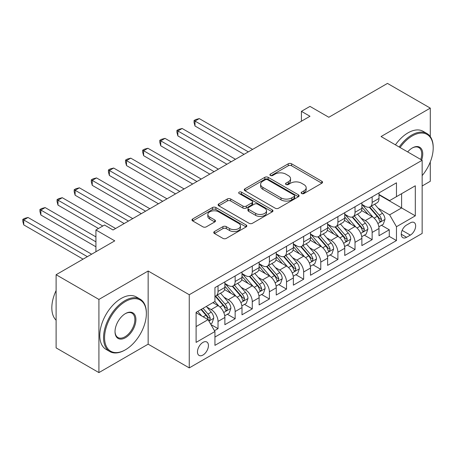 <?xml version="1.0" encoding="UTF-8"?>
<svg xmlns="http://www.w3.org/2000/svg" width="456" height="456" viewBox="0 0 456 456"><rect width="100%" height="100%" fill="white"/><g stroke="black" fill="none" stroke-linecap="round" stroke-linejoin="round"><path stroke-width="0.68" d="M301.644 193.521A1.664 0.963 0 0 0 303.998 193.521L321.856 183.209A2.377 1.374 0 0 0 322.552 182.24A2.377 1.374 0 0 0 321.856 181.271L291.601 163.801A2.377 1.374 0 0 0 288.238 163.801L270.38 174.112A1.664 0.963 0 0 0 269.889 174.79A1.664 0.963 0 0 0 270.38 175.469A1.664 0.963 0 0 0 272.728 175.469L275.042 174.135A7.609 4.395 0 0 1 285.798 174.135L288.323 175.594A7.609 4.395 0 0 1 290.552 178.701A7.609 4.395 0 0 1 288.323 181.801L286.009 183.141A1.664 0.963 0 0 0 285.524 183.819A1.664 0.963 0 0 0 286.009 184.498A1.664 0.963 0 0 0 288.363 184.498L290.677 183.164A7.609 4.395 0 0 1 301.433 183.164L303.952 184.617A7.609 4.395 0 0 1 306.181 187.724A7.609 4.395 0 0 1 303.952 190.83L301.644 192.164A1.664 0.963 0 0 0 301.154 192.842A1.664 0.963 0 0 0 301.644 193.521L301.644 192.164M202.954 355.047A7.752 4.474 120 0 0 208.016 348.219A7.752 4.474 120 0 0 206.83 342.011A7.752 4.474 120 0 0 202.954 342.393A7.752 4.474 120 0 0 197.893 349.222A7.752 4.474 120 0 0 199.078 355.435A7.752 4.474 120 0 0 202.954 355.047M214.445 231.54A2.377 1.374 0 0 0 213.75 232.509A2.377 1.374 0 0 0 214.445 233.483L222.933 238.385A2.377 1.374 0 0 0 226.296 238.385L246.132 226.928A2.377 1.374 0 0 0 246.827 225.959A2.377 1.374 0 0 0 246.132 224.99L215.87 207.52A2.377 1.374 0 0 0 212.513 207.52L192.677 218.971A2.377 1.374 0 0 0 191.982 219.946A2.377 1.374 0 0 0 192.677 220.915L202.931 226.831A2.377 1.374 0 0 0 206.294 226.831L214.782 221.935A2.377 1.374 0 0 0 215.477 220.96A2.377 1.374 0 0 0 214.782 219.991L209.697 217.056A6.361 3.671 0 0 1 207.833 214.462A6.361 3.671 0 0 1 211.761 211.071A6.361 3.671 0 0 1 218.686 211.863L238.608 223.366A6.361 3.671 0 0 1 240.472 225.959A6.361 3.671 0 0 1 236.544 229.351A6.361 3.671 0 0 1 229.613 228.559L226.296 226.638A2.377 1.374 0 0 0 222.933 226.638L214.445 231.54L214.445 233.483M430.287 136.606L430.287 108.118L387.475 83.402L328.822 117.266L309.983 106.39L301.422 111.332L309.983 116.274L113.048 229.978L104.487 225.036L95.925 229.978L95.925 251.729M98.918 299.432L98.918 372.598L148.154 344.172L148.154 271.006L98.918 299.432L56.111 274.717L114.764 240.853L95.925 229.978M148.154 271.006L189.257 294.736L422.153 160.273L422.153 233.438L189.257 367.901L189.257 294.736M430.287 108.118L381.056 136.543L422.153 160.273M275.207 208.198A2.377 1.374 0 0 0 278.57 208.198L298.406 196.747A2.377 1.374 0 0 0 299.102 195.778A2.377 1.374 0 0 0 298.406 194.809L268.151 177.338A2.377 1.374 0 0 0 264.788 177.338L244.952 188.79A2.377 1.374 0 0 0 244.256 189.764A2.377 1.374 0 0 0 244.952 190.733L275.207 208.198M239.822 193.88A1.664 0.963 0 0 1 241.509 194.119L241.509 192.141L272.266 209.897A2.377 1.374 0 0 1 272.967 210.871A2.377 1.374 0 0 1 272.266 211.84L252.436 223.292A2.377 1.374 0 0 1 249.073 223.292L218.817 205.821L218.817 203.883A2.377 1.374 0 0 0 218.116 204.852A2.377 1.374 0 0 0 218.817 205.821M218.817 203.883L227.305 198.981A2.377 1.374 0 0 1 230.668 198.981L242.934 206.066A2.377 1.374 0 0 0 246.297 206.066L251.929 202.817A2.377 1.374 0 0 0 252.624 201.843A2.377 1.374 0 0 0 251.929 200.874L239.155 193.498A1.664 0.963 0 0 1 238.665 192.82A1.664 0.963 0 0 1 239.696 191.93A1.664 0.963 0 0 1 241.509 192.141M98.918 372.598L56.111 347.882L56.111 274.717M422.153 185.98L430.287 181.283L430.287 161.931M214.474 330.703L218.025 328.651L210.917 324.547M206.876 307.087L211.174 309.567A9.69 5.592 60 0 1 218.025 321.434L224.876 317.479L224.876 324.695L235.148 318.761L227.356 314.264M223.999 297.198L228.302 299.683A9.69 5.592 60 0 1 235.148 311.545L241.999 307.589L241.999 314.811L252.276 308.877L244.484 304.38M241.127 287.314L245.425 289.794A9.69 5.592 60 0 1 252.276 301.661L259.122 297.705L259.122 304.921L269.399 298.988L261.607 294.49M258.25 277.425L262.548 279.904A9.69 5.592 60 0 1 269.399 291.772L276.25 287.816L276.25 295.032L286.522 289.104L278.73 284.601M275.373 267.535L279.676 270.02A9.69 5.592 60 0 1 286.522 281.882L293.373 277.932L293.373 285.148L303.65 279.214L295.858 274.717M292.501 257.651L296.799 260.131A9.69 5.592 60 0 1 303.65 271.998L310.502 268.042L310.502 275.259L320.773 269.331L312.981 264.828M309.624 247.762L313.922 250.247A9.69 5.592 60 0 1 320.773 262.109L327.625 258.153L327.625 265.375L337.902 259.441L330.11 254.944M326.752 237.878L331.05 240.358A9.69 5.592 60 0 1 337.902 252.225L344.747 248.269L344.747 255.485L355.024 249.552L347.233 245.054M343.875 227.989L348.173 230.474A9.69 5.592 60 0 1 355.024 242.335L361.876 238.38L361.876 245.602L372.147 239.668L372.147 232.452A9.69 5.592 -120 0 0 365.302 220.584L360.998 218.105M364.355 235.171L372.147 239.668M224.876 317.479A9.69 5.592 -120 0 0 218.025 305.611L212.889 302.647M241.999 307.589A9.69 5.592 -120 0 0 235.148 295.727L224.557 289.611M259.122 297.705A9.69 5.592 -120 0 0 252.276 285.838L241.686 279.727M276.25 287.816A9.69 5.592 -120 0 0 269.399 275.954L258.808 269.838M293.373 277.932A9.69 5.592 -120 0 0 286.522 266.065L275.931 259.948M310.502 268.042A9.69 5.592 -120 0 0 303.65 256.181L293.06 250.065M327.625 258.153A9.69 5.592 -120 0 0 320.773 246.291L310.183 240.175M344.747 248.269A9.69 5.592 -120 0 0 337.902 236.402L327.311 230.291M361.876 238.38A9.69 5.592 -120 0 0 355.024 226.518L344.434 220.402M410.337 222.859L406.57 225.036A7.507 4.332 120 0 0 401.668 231.648A7.507 4.332 120 0 0 402.819 237.667A7.507 4.332 120 0 0 406.57 237.297L410.337 235.119A7.507 4.332 120 0 0 415.245 228.502A7.507 4.332 120 0 0 414.094 222.488A7.507 4.332 120 0 0 410.337 222.859M196.103 326.576L208.09 319.65L214.941 331.518L214.941 345.357L396.469 240.557L396.469 226.717L389.618 214.85L378.127 208.215M214.941 331.518L196.103 342.393L196.103 312.337L214.941 301.462L214.941 287.616L396.469 182.816L396.469 196.656L415.302 185.78L415.302 215.842L396.469 226.717M224.876 283.467L228.302 285.445A9.69 5.592 60 0 0 233.141 285.923L239.993 281.968A9.69 5.592 -120 0 0 241.999 277.533L241.999 271.998M241.999 273.577L245.425 275.555A9.69 5.592 60 0 0 250.27 276.034L257.116 272.084A9.69 5.592 -120 0 0 259.122 267.649L259.122 262.109M259.122 263.693L262.548 265.671A9.69 5.592 60 0 0 267.393 266.15L274.244 262.194A9.69 5.592 -120 0 0 276.25 257.76L276.25 252.225M276.25 253.804L279.676 255.782A9.69 5.592 60 0 0 284.515 256.261L291.367 252.305A9.69 5.592 -120 0 0 293.373 247.87L293.373 242.335M293.373 243.92L296.799 245.898A9.69 5.592 60 0 0 301.644 246.377L308.495 242.421A9.69 5.592 -120 0 0 310.502 237.986L310.502 232.446M310.502 234.031L313.922 236.008A9.69 5.592 60 0 0 318.767 236.487L325.618 232.531A9.69 5.592 -120 0 0 327.625 228.097L327.625 222.562M327.625 224.147L331.05 226.119A9.69 5.592 60 0 0 335.895 226.603L342.741 222.648A9.69 5.592 -120 0 0 344.747 218.213L344.747 212.673M344.747 214.257L348.173 216.235A9.69 5.592 60 0 0 353.018 216.714L359.869 212.758A9.69 5.592 -120 0 0 361.876 208.324L361.876 202.789M214.941 337.052L389.276 236.402L389.276 229.778L378.999 235.712L378.999 228.496A9.69 5.592 -120 0 0 372.147 216.628L361.557 210.518M361.876 204.368L365.302 206.346A9.69 5.592 -120 0 0 370.141 206.825A9.69 5.592 -120 0 0 372.147 202.39L372.147 196.855M370.141 206.825L376.992 202.874A9.69 5.592 -120 0 0 378.999 198.44L378.999 192.899M218.025 285.838L218.025 291.378A9.69 5.592 60 0 1 216.019 295.813A9.69 5.592 60 0 1 214.941 296.2M216.019 295.813L222.87 291.857A9.69 5.592 -120 0 0 224.876 287.422L224.876 281.882M235.148 275.954L235.148 281.489A9.69 5.592 60 0 1 233.141 285.923M252.276 266.065L252.276 271.599A9.69 5.592 60 0 1 250.27 276.034M269.399 256.175L269.399 261.715A9.69 5.592 60 0 1 267.393 266.15M286.522 246.291L286.522 251.826A9.69 5.592 60 0 1 284.515 256.261M303.65 236.402L303.65 241.942A9.69 5.592 60 0 1 301.644 246.377M320.773 226.518L320.773 232.053A9.69 5.592 60 0 1 318.767 236.487M337.902 216.628L337.902 222.169A9.69 5.592 60 0 1 335.895 226.603M355.024 206.745L355.024 212.279A9.69 5.592 60 0 1 353.018 216.714M355.024 242.335L355.024 249.552M337.902 252.225L337.902 259.441M320.773 262.109L320.773 269.331M303.65 271.998L303.65 279.214M286.522 281.882L286.522 289.104M269.399 291.772L269.399 298.988M252.276 301.661L252.276 308.877M235.148 311.545L235.148 318.761M218.025 321.434L218.025 328.651M208.09 319.65L196.103 312.73M389.618 214.85L401.605 207.93L401.605 193.692L415.302 185.78M378.999 194.877L415.302 215.842M378.999 194.484L389.618 200.611L396.469 196.656M148.154 344.172L189.257 367.901M301.422 111.332L301.422 121.222M381.484 225.281L389.276 229.778M389.276 236.402L396.469 240.557M302.305 193.76L303.952 192.808A7.609 4.395 0 0 0 306.181 189.702L306.181 187.724M290.552 178.701L290.552 180.679A7.609 4.395 0 0 1 288.323 183.779L286.676 184.731M321.822 183.232L291.601 165.779A2.377 1.374 0 0 0 288.238 165.779L271.041 175.708M298.378 196.77L268.151 179.316A2.377 1.374 0 0 0 264.788 179.316L244.986 190.75M294.205 196.456A1.664 0.963 0 0 0 294.69 195.778A1.664 0.963 0 0 0 294.205 195.1L267.643 179.767A1.664 0.963 0 0 0 265.295 179.767L262.855 181.174A7.609 4.395 0 0 0 260.627 184.281A7.609 4.395 0 0 0 262.855 187.382L281.01 197.864A7.609 4.395 0 0 0 291.766 197.864L294.205 196.456L294.205 198.434A1.664 0.963 0 0 0 294.69 197.756L294.69 195.778M260.627 184.281L260.627 186.259A7.609 4.395 0 0 0 262.855 189.36L262.855 187.382M294.205 198.434L291.766 199.842A7.609 4.395 0 0 1 281.01 199.842L262.855 189.36M218.846 205.844L227.305 200.959L227.305 198.981M252.624 201.843L252.624 203.821A2.377 1.374 0 0 1 251.929 204.79L246.297 208.044A2.377 1.374 0 0 1 242.934 208.044L230.668 200.959A2.377 1.374 0 0 0 227.305 200.959M241.509 194.119L272.238 211.858M255.668 213.419A6.361 3.671 0 0 0 262.599 214.212A6.361 3.671 0 0 0 266.526 210.82A6.361 3.671 0 0 0 264.662 208.227L257.646 204.174A2.377 1.374 0 0 0 254.283 204.174L248.651 207.423A2.377 1.374 0 0 0 247.956 208.398A2.377 1.374 0 0 0 248.651 209.367L255.668 213.419L255.668 215.397A6.361 3.671 0 0 0 262.599 216.19A6.361 3.671 0 0 0 266.526 212.798L266.526 210.82M247.956 208.398L247.956 210.37A2.377 1.374 0 0 0 248.651 211.345L248.651 209.367M255.668 215.397L248.651 211.345M240.472 225.959L240.472 227.937A6.361 3.671 0 0 1 236.544 231.329A6.361 3.671 0 0 1 229.613 230.536L226.296 228.616A2.377 1.374 0 0 0 222.933 228.616L214.474 233.5M207.833 214.462L207.833 216.44A6.361 3.671 0 0 0 209.697 219.034L209.697 217.056M214.747 221.952L209.697 219.034M246.097 226.951L215.87 209.498A2.377 1.374 0 0 0 212.513 209.498L192.706 220.932M378.856 226.797L383.279 224.244L384.995 219.302A6.418 3.705 -120 0 0 382.493 213.271L374.667 204.214M373.099 217.255L363.82 206.511A18.525 10.699 -120 0 0 361.876 204.476M368.015 214.24L362.822 208.232A15.379 8.881 -120 0 0 361.876 207.201M252.618 149.397L199.272 118.6L194.991 121.074L194.991 126.016L244.051 154.339M369.269 207.178L377.186 216.338A6.418 3.705 60 0 1 379.472 220.761L379.939 221.519L380.806 221.399L381.529 219.575A6.418 3.705 -120 0 0 379.238 215.152L371.418 206.095M369.736 207.024L378.241 216.874A3.272 1.887 60 0 1 379.061 218.15L381.529 219.575M194.991 126.016L194.051 122.504L194.051 120.526L248.338 151.871M194.051 120.526L195.761 119.54L199.272 118.6M422.153 175.617A29.549 17.06 120 0 0 433.2 147.966A29.549 17.06 120 0 0 412.309 135.899A29.549 17.06 120 0 0 400.077 147.527M399.194 147.02A30.273 17.476 -60 0 1 411.796 135.01A30.273 17.476 -60 0 1 426.93 133.511A30.273 17.476 -60 0 1 433.2 147.374L433.2 147.966M407.664 151.905A14.774 8.527 -60 0 1 412.309 147.966L412.309 147.966A14.774 8.527 -60 0 1 421.663 159.988M395.426 144.843A30.273 17.476 -60 0 1 408.029 132.838A30.273 17.476 -60 0 1 423.162 131.339L426.93 133.511M420.768 159.469A14.045 8.111 120 0 0 418.819 147.567A14.045 8.111 120 0 0 412.047 148.12M124.95 350.054L125.463 349.758A29.549 17.06 120 0 0 146.359 313.574A29.549 17.06 120 0 0 125.463 301.507A29.549 17.06 120 0 0 104.572 337.697A29.549 17.06 120 0 0 125.463 349.758L124.95 350.054A30.273 17.476 -60 0 1 109.816 351.553A30.273 17.476 -60 0 1 105.176 327.294A30.273 17.476 -60 0 1 124.95 300.618A30.273 17.476 -60 0 1 140.089 299.119A30.273 17.476 -60 0 1 146.359 312.981L146.359 313.574M125.463 337.697A14.774 8.527 -60 0 1 115.02 331.666A14.774 8.527 -60 0 1 125.463 313.574L125.463 313.574A14.774 8.527 -60 0 1 135.911 319.605A14.774 8.527 -60 0 1 125.463 337.697M115.02 331.364A14.045 8.111 120 0 0 117.927 337.503A14.045 8.111 120 0 0 124.95 336.807A14.045 8.111 120 0 0 134.127 324.427A14.045 8.111 120 0 0 131.972 313.175A14.045 8.111 120 0 0 125.206 313.728M109.816 351.553L106.049 349.382A30.273 17.476 -60 0 1 101.409 325.122A30.273 17.476 -60 0 1 121.182 298.446A30.273 17.476 -60 0 1 136.321 296.947L140.089 299.119M56.111 320.197A30.273 17.476 -60 0 1 56.111 290.535M361.728 236.687L366.157 234.127L367.867 229.186A6.418 3.705 -120 0 0 365.37 223.161L357.544 214.103M355.976 227.145L346.697 216.4A18.525 10.699 -120 0 0 344.747 214.366M350.886 224.13L345.699 218.122A15.379 8.881 -120 0 0 344.747 217.084M235.49 159.286L182.149 128.489L177.868 130.957L177.868 135.905L226.928 164.228M352.146 217.062L360.058 226.227A6.418 3.705 60 0 1 362.349 230.645L362.816 231.409L363.683 231.283L364.401 229.459A6.418 3.705 -120 0 0 362.115 225.036L354.289 215.979M352.613 216.913L361.112 226.757A3.272 1.887 60 0 1 361.939 228.04L364.401 229.459M177.868 135.905L176.922 132.394L176.922 130.416L231.209 161.755M176.922 130.416L178.638 129.424L182.149 128.489M344.605 246.571L349.028 244.017L350.744 239.075A6.418 3.705 -120 0 0 348.241 233.044L340.421 223.987M338.854 237.029L329.574 226.284A18.525 10.699 -120 0 0 327.625 224.249M333.763 234.013L328.571 228.006A15.379 8.881 -120 0 0 327.625 226.974M218.367 169.17L165.021 138.373L160.74 140.847L160.74 145.789L209.806 174.118M335.023 226.951L342.935 236.111A6.418 3.705 60 0 1 345.22 240.534L345.688 241.292L346.554 241.173L347.278 239.349A6.418 3.705 -120 0 0 344.987 234.925L337.166 225.868M335.485 226.797L343.989 236.647A3.272 1.887 60 0 1 344.816 237.924L347.278 239.349M160.74 145.789L159.799 142.278L159.799 140.3L214.086 171.644M159.799 140.3L161.51 139.314L165.021 138.373M327.482 256.46L331.905 253.906L333.615 248.959A6.418 3.705 -120 0 0 331.119 242.934L323.293 233.877M321.725 246.918L312.445 236.174A18.525 10.699 -120 0 0 310.502 234.139M316.635 243.903L311.448 237.895A15.379 8.881 -120 0 0 310.502 236.858M201.244 179.06L147.898 148.263L143.617 150.731L143.617 155.678L192.677 184.002M317.895 236.835L325.812 246.001A6.418 3.705 60 0 1 328.098 250.418L328.565 251.182L329.431 251.056L330.155 249.232A6.418 3.705 -120 0 0 327.864 244.815L320.038 235.752M318.362 236.687L326.866 246.531A3.272 1.887 60 0 1 327.687 247.813L330.155 249.232M143.617 155.678L142.677 152.167L142.677 150.189L196.958 181.534M142.677 150.189L144.387 149.203L147.898 148.263M310.354 266.344L314.782 263.79L316.492 258.848A6.418 3.705 -120 0 0 313.996 252.823L306.17 243.76M304.602 256.802L295.323 246.063A18.525 10.699 -120 0 0 293.373 244.023M299.512 253.787L294.32 247.779A15.379 8.881 -120 0 0 293.373 246.747M184.116 188.944L130.775 158.146L126.494 160.62L126.494 165.562L175.554 193.891M300.772 246.724L308.683 255.884A6.418 3.705 60 0 1 310.975 260.308L311.442 261.066L312.309 260.946L313.027 259.122A6.418 3.705 -120 0 0 310.741 254.699L302.915 245.641M301.234 246.576L309.738 256.42A3.272 1.887 60 0 1 310.565 257.697L313.027 259.122M126.494 165.562L125.548 162.057L125.548 160.079L179.835 191.417M125.548 160.079L127.264 159.087L130.775 158.146M293.231 276.233L297.654 273.68L299.37 268.732A6.418 3.705 -120 0 0 296.867 262.707L289.041 253.65M287.474 266.692L278.194 255.947A18.525 10.699 -120 0 0 276.25 253.912M282.389 263.676L277.197 257.668A15.379 8.881 -120 0 0 276.25 256.637M166.993 198.833L113.647 168.036L109.366 170.51L109.366 175.452L158.431 203.775M283.643 256.608L291.561 265.774A6.418 3.705 60 0 1 293.846 270.197L294.314 270.955L295.18 270.835L295.904 269.006A6.418 3.705 -120 0 0 293.613 264.588L285.792 255.525M284.111 256.46L292.615 266.304A3.272 1.887 60 0 1 293.436 267.586L295.904 269.006M109.366 175.452L108.425 171.94L108.425 169.963L162.712 201.307M108.425 169.963L110.135 168.976L113.647 168.036M276.108 286.123L280.531 283.564L282.241 278.622A6.418 3.705 -120 0 0 279.745 272.597L271.918 263.534M270.351 276.581L261.071 265.837A18.525 10.699 -120 0 0 259.122 263.796M265.261 273.566L260.074 267.552A15.379 8.881 -120 0 0 259.122 266.521M149.864 208.723L96.524 177.92L92.243 180.394L92.243 185.335L141.303 213.665M266.521 266.498L274.432 275.658A6.418 3.705 60 0 1 276.724 280.081L277.191 280.845L278.057 280.719L278.776 278.895A6.418 3.705 -120 0 0 276.49 274.472L268.664 265.415M266.988 266.35L275.492 276.193A3.272 1.887 60 0 1 276.313 277.47L278.776 278.895M92.243 185.335L91.303 181.83L91.303 179.852L145.584 211.191M91.303 179.852L93.013 178.86L96.524 177.92M258.979 296.007L263.408 293.453L265.118 288.505A6.418 3.705 -120 0 0 262.616 282.481L254.796 273.423M253.228 286.465L243.949 275.72A18.525 10.699 -120 0 0 241.999 273.685M248.138 283.45L242.945 277.442A15.379 8.881 -120 0 0 241.999 276.41M132.742 218.606L79.395 187.809L75.115 190.283L75.115 195.225L124.18 223.548M249.398 276.382L257.309 285.547A6.418 3.705 60 0 1 259.595 289.97L260.062 290.728L260.935 290.609L261.653 288.779A6.418 3.705 -120 0 0 259.367 284.362L251.541 275.304M249.859 276.233L258.364 286.083A3.272 1.887 60 0 1 259.19 287.36L261.653 288.779M75.115 195.225L74.174 191.714L74.174 189.736L128.461 221.08M74.174 189.736L75.89 188.75L79.395 187.809M241.857 305.896L246.28 303.337L247.99 298.395A6.418 3.705 -120 0 0 245.493 292.37L237.667 283.313M236.1 296.354L226.82 285.61A18.525 10.699 -120 0 0 224.876 283.569M231.01 293.339L225.823 287.326A15.379 8.881 -120 0 0 224.876 286.294M115.619 228.496L62.272 197.699L57.992 200.167L57.992 205.114L98.49 228.496M232.269 286.271L240.187 295.437A6.418 3.705 60 0 1 242.472 299.854L242.94 300.618L243.806 300.493L244.53 298.669A6.418 3.705 -120 0 0 242.239 294.245L234.412 285.188M232.737 286.123L241.241 295.967A3.272 1.887 60 0 1 242.062 297.244L244.53 298.669M57.992 205.114L57.051 201.603L57.051 199.625L102.771 226.022M57.051 199.625L58.761 198.634L62.272 197.699M224.728 315.78L229.157 313.226L230.867 308.284A6.418 3.705 -120 0 0 228.37 302.254L220.544 293.197M218.977 306.238L214.879 301.496M213.887 303.223L213.22 302.453M95.925 236.898L45.15 207.583L40.869 210.056L40.869 214.998L95.925 246.787M215.146 296.161L223.058 305.32A6.418 3.705 60 0 1 225.35 309.744L225.817 310.502L226.683 310.382L227.401 308.558A6.418 3.705 -120 0 0 225.116 304.135L217.29 295.078M215.614 296.007L224.113 305.856A3.272 1.887 60 0 1 224.939 307.133L227.401 308.558M40.869 214.998L39.923 211.487L39.923 209.509L95.925 241.84M39.923 209.509L41.638 208.523L45.15 207.583M210.575 323.954L212.029 323.116L213.744 318.168A6.418 3.705 -120 0 0 211.242 312.143L206.317 306.438M201.717 315.974L197.756 311.385M196.764 313.112L196.103 312.349M91.639 254.203L28.021 217.472L23.74 219.94L23.74 224.888L83.077 259.145M201.01 309.504L205.935 315.21A6.418 3.705 60 0 1 208.221 319.627L208.688 320.391L209.555 320.266L210.279 318.442A6.418 3.705 -120 0 0 207.987 314.024L203.062 308.319M201.404 309.276L206.99 315.74A3.272 1.887 60 0 1 207.816 317.023L210.279 318.442M23.74 224.888L22.8 221.377L22.8 219.399L87.358 256.671M22.8 219.399L24.51 218.413L28.021 217.472M211.174 309.567L218.025 305.611M228.302 299.683L235.148 295.727M245.425 289.794L252.276 285.838M262.548 279.904L269.399 275.954M279.676 270.02L286.522 266.065M296.799 260.131L303.65 256.181M313.922 250.247L320.773 246.291M331.05 240.358L337.902 236.402M348.173 230.474L355.024 226.518M365.302 220.584L372.147 216.628M372.147 202.39L378.999 198.44M218.025 291.378L224.876 287.422M235.148 281.489L241.999 277.533M252.276 271.599L259.122 267.649M269.399 261.715L276.25 257.76M286.522 251.826L293.373 247.87M303.65 241.942L310.502 237.986M320.773 232.053L327.625 228.097M337.902 222.169L344.747 218.213M355.024 212.279L361.876 208.324M372.147 232.452L378.999 228.496M402.124 230.377L410.337 235.119M401.263 234.23L406.57 237.297M303.952 192.808L303.952 190.83M286.009 184.498L286.009 183.141M288.323 183.779L288.323 181.801M270.38 175.469L270.38 174.112M288.238 165.779L288.238 163.801M291.601 165.779L291.601 163.801M321.856 183.209L321.856 181.271M244.952 190.733L244.952 188.79M264.788 179.316L264.788 177.338M268.151 179.316L268.151 177.338M298.406 196.747L298.406 194.809M281.01 199.842L281.01 197.864M291.766 199.842L291.766 197.864M230.668 200.959L230.668 198.981M242.934 208.044L242.934 206.066M246.297 208.044L246.297 206.066M251.929 204.79L251.929 202.817M272.266 211.84L272.266 209.897M222.933 228.616L222.933 226.638M226.296 228.616L226.296 226.638M229.613 230.536L229.613 228.559M214.782 221.935L214.782 219.991M192.677 220.915L192.677 218.971M212.513 209.498L212.513 207.52M215.87 209.498L215.87 207.52M246.132 226.928L246.132 224.99M377.876 223.508L384.95 219.421M363.82 206.511L364.703 206.004M379.238 215.152L382.493 213.271M374.125 218.105L377.186 216.338M360.753 233.392L367.827 229.311M346.697 216.4L347.58 215.893M362.115 225.036L365.37 223.161M356.997 227.994L360.058 226.227M343.625 243.282L350.698 239.195M329.574 226.284L330.452 225.777M344.987 234.925L348.241 233.044M339.874 237.878L342.935 236.111M326.502 253.165L333.575 249.084M312.445 236.174L313.329 235.666M327.864 244.815L331.119 242.934M322.751 247.768L325.812 246.001M309.379 263.055L316.453 258.974M295.323 246.063L296.206 245.55M310.741 254.699L313.996 252.823M305.623 257.651L308.683 255.884M292.25 272.945L299.324 268.858M278.194 255.947L279.078 255.44M293.613 264.588L296.867 262.707M288.5 267.541L291.561 265.774M275.128 282.828L282.201 278.747M261.071 265.837L261.955 265.324M276.49 274.472L279.745 272.597M271.371 277.425L274.432 275.658M257.999 292.718L265.073 288.631M243.949 275.72L244.826 275.213M259.367 284.362L262.616 282.481M254.248 287.314L257.309 285.547M240.876 302.602L247.95 298.52M226.82 285.61L227.704 285.097M242.239 294.245L245.493 292.37M237.126 297.204L240.187 295.437M223.753 312.491L230.827 308.404M225.116 304.135L228.37 302.254M219.997 307.087L223.058 305.32M208.905 321.064L213.699 318.294M207.987 314.024L211.242 312.143M203.165 316.806L205.935 315.21"/></g></svg>
